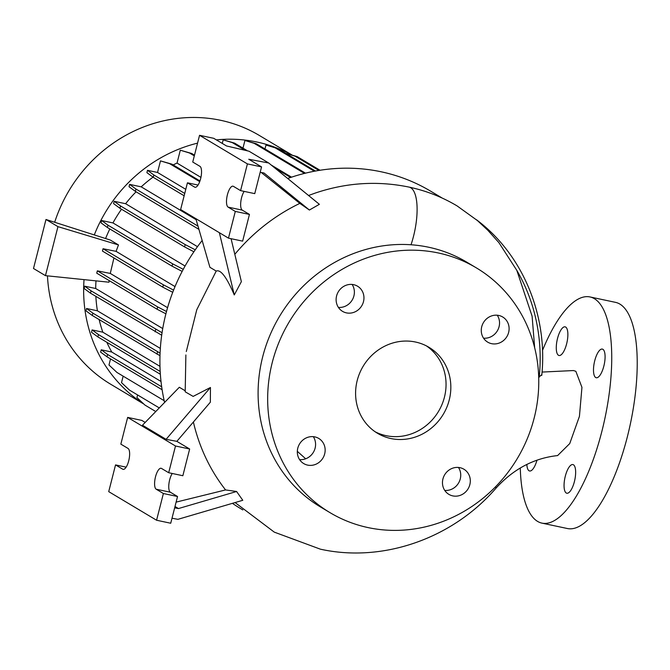 <?xml version="1.0" encoding="UTF-8"?>
<svg xmlns="http://www.w3.org/2000/svg" width="670" height="670" viewBox="0 0 670 670"><rect width="100%" height="100%" fill="white"/><g stroke="black" fill="none" stroke-linecap="round" stroke-linejoin="round"><path stroke-width="1" d="M495.49 486.847A42.394 2.965 41.3 0 1 495.959 488.212C513.446 469.017 533.998 458.138 557.616 455.575L569.743 443.565L579.433 416.355L581.945 387.352L575.84 371.289L573.428 370.552L542.055 372.068M538.697 377.352L541.561 374.848M314.833 436.899A14.648 13.651 120.9 0 0 298.502 446.019A14.648 13.651 120.9 0 0 303.719 463.573A14.648 13.651 120.9 0 0 307.639 465.114A14.648 13.651 120.9 0 0 323.97 455.994A14.648 13.651 120.9 0 0 318.753 438.44A14.648 13.651 120.9 0 0 314.833 436.899M353.634 284.675A14.648 13.651 120.9 0 0 337.303 293.787A14.648 13.651 120.9 0 0 342.529 311.349A14.648 13.651 120.9 0 0 346.449 312.882A14.648 13.651 120.9 0 0 362.772 303.77A14.648 13.651 120.9 0 0 357.554 286.207A14.648 13.651 120.9 0 0 353.634 284.675M498.781 315.453A14.648 13.651 120.9 0 0 482.45 324.573A14.648 13.651 120.9 0 0 487.676 342.127A14.648 13.651 120.9 0 0 491.596 343.668A14.648 13.651 120.9 0 0 507.927 334.548A14.648 13.651 120.9 0 0 502.701 316.994A14.648 13.651 120.9 0 0 498.781 315.453M459.98 467.685A14.648 13.651 120.9 0 0 443.649 476.797A14.648 13.651 120.9 0 0 448.875 494.359A14.648 13.651 120.9 0 0 452.794 495.892A14.648 13.651 120.9 0 0 469.126 486.78A14.648 13.651 120.9 0 0 463.9 469.218A14.648 13.651 120.9 0 0 459.98 467.685M557.524 338.451A14.648 5.042 102 0 1 565.111 326.843A14.648 5.042 102 0 1 566.619 343.886A14.648 5.042 102 0 1 559.031 355.494A14.648 5.042 102 0 1 557.524 338.451M594.742 360.695A14.648 5.042 102 0 1 602.33 349.087A14.648 5.042 102 0 1 603.837 366.13A14.648 5.042 102 0 1 596.25 377.738A14.648 5.042 102 0 1 594.742 360.695M565.304 476.186A14.648 5.042 102 0 1 572.892 464.57A14.648 5.042 102 0 1 574.399 481.613A14.648 5.042 102 0 1 566.812 493.229A14.648 5.042 102 0 1 565.304 476.186M442.175 198.052L430.659 191.176A184.987 172.466 120.9 0 0 381.163 171.788A184.987 172.466 120.9 0 0 287.706 178.488M292.128 155.063L259.374 135.482A144.904 135.097 120.9 0 0 220.597 120.29A144.904 135.097 120.9 0 0 54.664 222.264M291.802 154.963A144.904 135.097 120.9 0 0 256.962 142.032A144.904 135.097 120.9 0 0 216.36 139.888M476.378 267.891L466.806 262.171A142.593 132.945 120.9 0 0 428.649 247.23A142.593 132.945 120.9 0 0 269.642 335.997A142.593 132.945 120.9 0 0 320.478 506.956L330.05 512.676A142.593 132.945 120.9 0 0 368.207 527.617A142.593 132.945 120.9 0 0 527.223 438.85A142.593 132.945 120.9 0 0 476.378 267.891A142.593 132.945 120.9 0 0 438.222 252.95A142.593 132.945 120.9 0 0 279.206 341.717A142.593 132.945 120.9 0 0 330.05 512.676M415.517 342.027A50.099 46.707 120.9 0 0 359.648 373.215A50.099 46.707 120.9 0 0 377.512 433.289A50.099 46.707 120.9 0 0 390.911 438.54A50.099 46.707 120.9 0 0 446.781 407.352A50.099 46.707 120.9 0 0 428.917 347.278A50.099 46.707 120.9 0 0 415.517 342.027M375.158 431.781A50.099 46.707 120.9 0 0 386.129 435.676A50.099 46.707 120.9 0 0 441.404 405.861A50.099 46.707 120.9 0 0 426.48 345.929M227.415 194.736A10.787 3.719 -78 0 0 228.118 207.131L235.296 211.418L228.478 238.143L180.632 209.542L187.441 182.818L194.618 187.106A10.787 3.719 -78 0 0 195.029 187.265A10.787 3.719 -78 0 0 200.774 178.103A10.787 3.719 -78 0 0 199.92 166.319L192.742 162.031L199.551 135.306L247.406 163.907L240.589 190.632L233.411 186.344A10.787 3.719 -78 0 0 233.001 186.176A10.787 3.719 -78 0 0 227.415 194.736M244.148 191.386A10.787 3.719 -78 0 0 241.569 197.734A10.787 3.719 -78 0 0 242.272 210.129L249.449 214.417L242.641 241.141L228.478 238.143M155.507 476.831A10.787 3.719 -78 0 0 156.211 489.226L163.388 493.514L156.579 520.238L108.724 491.638L115.542 464.913L122.719 469.201A10.787 3.719 -78 0 0 123.129 469.36A10.787 3.719 -78 0 0 128.866 460.198A10.787 3.719 -78 0 0 128.012 448.414L120.835 444.126L127.652 417.402L175.498 446.002L168.689 472.727L161.512 468.439A10.787 3.719 -78 0 0 161.102 468.271A10.787 3.719 -78 0 0 155.507 476.831M172.24 473.481A10.787 3.719 -78 0 0 169.669 479.829A10.787 3.719 -78 0 0 170.364 492.224L177.542 496.512L170.733 523.236L156.579 520.238M542.491 350.435A115.617 39.832 102 0 1 589.943 296.936A115.617 39.832 102 0 1 601.844 431.488A115.617 39.832 102 0 1 541.98 523.136A115.617 39.832 102 0 1 520.28 467.987M589.943 296.936L615.429 302.338A115.617 39.832 102 0 1 627.329 436.89A115.617 39.832 102 0 1 567.457 528.538L541.98 523.136M197.558 143.137A144.904 135.097 120.9 0 0 94.286 234.927M84.035 279.625A144.904 135.097 120.9 0 0 143.648 403.868M137.601 394.965L136.931 397.595L144.929 405.065L155.767 411.539M123.154 376.163L121.505 382.645L129.503 390.116L159.284 407.921M110.533 358.902L108.976 364.999L116.974 372.47L164.184 400.694M106.848 342.286A132.225 123.272 120.9 0 0 111.773 352.035L101.229 349.799L100.634 352.127L106.999 356.792L162.115 389.739M99.16 319.582A132.225 123.272 120.9 0 0 102.828 332.194L92.1 329.925L91.505 332.253L97.87 336.918L160.364 374.27M95.869 296.383A132.225 123.272 120.9 0 0 97.41 310.805L86.539 308.493L85.944 310.83L92.309 315.495L159.979 355.703M95.986 280.864A132.225 123.272 120.9 0 0 95.701 288.502L84.713 286.174L84.118 288.502L90.484 293.167L161.696 335.209M109.83 228.964A132.225 123.272 120.9 0 0 105.592 238.545M121.521 209.224A132.225 123.272 120.9 0 0 112.954 222.926L101.631 220.522L101.036 222.859L107.409 227.524L172.039 266.158L182.156 271.4M136.077 191.796A132.225 123.272 120.9 0 0 125.617 203.714L114.168 201.293L113.582 203.621L119.947 208.286L184.585 246.92L193.906 251.761M153.02 177.14A132.225 123.272 120.9 0 0 141.202 186.846L129.612 184.384L129.017 186.721L135.39 191.386L198.94 229.375M185.783 189.342L157.534 172.458L147.492 170.322L146.898 172.659L153.263 177.316L184.141 195.774M157.534 172.458L160.482 160.884L169.669 163.689L199.71 181.645M199.962 180.942L171.897 164.158L160.482 160.884M200.933 177.374L177.031 163.086A132.225 123.272 120.9 0 0 173.161 164.921M177.031 163.086L180.314 150.206L189.501 153.003L194.308 155.884M194.501 155.139L191.72 153.48L180.314 150.206M222.264 143.422L223.177 139.854L232.364 142.651L245.203 150.331M247.557 150.876L234.584 143.129L223.177 139.854M242.967 148.137L244.918 140.491L254.106 143.296L304.481 173.413M305.495 173.161L256.325 143.765L244.918 140.491M264.985 148.949L265.99 145.03L275.177 147.836L314.339 171.244M315.428 171.034L277.397 148.305L265.99 145.03M320.017 170.255L297.162 156.596L285.805 153.33M196.142 219.685L141.202 186.846M197.483 246.677L125.617 203.714M185.062 266.032L112.954 222.926M175.021 286.592L116.078 251.351L118.481 244.935L110.299 240.044L45.987 219.492L33.5 268.494L45.46 275.646L108.984 282.204L109.177 280.613M167.567 307.689L110.274 273.435L113.942 257.95M162.726 328.568L95.701 288.502M160.331 348.417L97.41 310.805M159.971 366.356L102.828 332.194M161.009 381.465L111.773 352.035M536.963 460.198A14.648 5.042 102 0 1 529.593 470.977A14.648 5.042 102 0 1 526.863 464.436M185.113 390.727L179.326 387.268L142.484 425.224L166.085 439.327L176.846 441.346L189.652 449L182.843 475.725L168.689 472.727M193.395 422.016A186.955 174.3 120.9 0 0 225.572 489.938L236.594 491.495L178.48 508.555L174.661 507.835M178.48 508.555L175.004 506.478M145.197 422.427L141.805 420.4L127.652 417.402M126.144 467.157L115.542 464.913M172.014 518.228L177.893 519.334L242.783 500.289L236.594 491.495M177.542 496.512L163.388 493.514M189.652 449L175.498 446.002M176.118 502.123L225.572 489.938M185.875 354.966L185.196 391.808L193.144 396.406L210.447 387.486L166.085 439.327M176.846 441.346L210.355 402.193L210.447 387.486M195.833 218.629L209.903 267.297L216.217 271.074C220.656 269.206 226.678 277.162 234.274 294.942L241.368 281.651L231.075 238.696M234.818 254.307A186.955 174.3 -59.1 0 1 299.833 203.387L309.389 210.028L319.372 204.317L268.72 163.003L249.022 151.219L226.519 145.959L213.713 138.305L199.551 135.306M260.186 172.291L264.005 173.002L309.389 210.028M268.72 163.003L248.754 159.251L261.56 166.905L254.751 193.63L240.589 190.632M261.56 166.905L247.406 163.907M198.044 185.062L187.441 182.818M249.449 214.417L235.296 211.418M261.258 172.492L299.833 203.387M219.366 232.691L234.274 294.942M299.591 459.62A14.648 13.651 120.9 0 0 313.384 452.292A14.648 13.651 120.9 0 0 313.309 436.673M338.392 307.396A14.648 13.651 120.9 0 0 352.185 300.059A14.648 13.651 120.9 0 0 352.11 284.44M483.547 338.174A14.648 13.651 120.9 0 0 497.341 330.846A14.648 13.651 120.9 0 0 497.266 315.227M444.746 490.406A14.648 13.651 120.9 0 0 458.54 483.07A14.648 13.651 120.9 0 0 458.464 467.451M297.329 451.345L305.688 458.782M534.677 347.839L532.106 316.207L516.83 270.395L498.907 242.649L487.861 230.312L476.973 220.137M47.461 275.847A144.904 135.097 120.9 0 0 110.676 384.228L143.866 404.069M202.156 240.497A184.987 172.466 120.9 0 0 164.586 402.452M232.406 503.329A184.987 172.466 120.9 0 0 240.832 508.731L242.825 509.92M186.31 351.524L196.787 309.708L216.217 271.074M308.56 195.498L315.176 193.094C346.256 182.6 377.57 180.607 409.119 187.114A42.394 14.606 -78 0 0 409.11 187.114C426.187 190.749 442.192 197.03 457.124 205.933L478.958 221.678M271.166 164.996L291.542 177.173M275.102 168.204L290.621 177.483M234.584 143.129L232.364 142.651M147.492 170.322L153.857 174.987L153.263 177.316M153.857 174.987L184.736 193.446M171.897 164.158L169.669 163.689M45.987 219.492L57.955 226.644L118.481 244.935M103.038 248.738L163.38 284.817L162.785 287.145L102.443 251.074L103.038 248.738L116.078 251.351M163.38 284.817L173.589 290.11M162.785 287.145L172.734 292.304M97.343 270.847L157.685 306.919L157.09 309.247L96.748 273.176L97.343 270.847L110.274 273.435M157.685 306.919L166.503 311.491M157.09 309.247L165.892 313.811M57.955 226.644L45.46 275.646M92.1 329.925L98.465 334.59L160.189 371.482M98.465 334.59L97.87 336.918M285.822 153.346L294.942 156.127L318.887 170.44M297.162 156.596L294.942 156.127M129.612 184.384L135.985 189.049L198.002 226.125M135.985 189.049L135.39 191.386M101.229 349.799L107.594 354.464L161.679 386.791M107.594 354.464L106.999 356.792M277.397 148.305L275.177 147.836M191.72 153.48L189.501 153.003M114.168 201.293L120.541 205.958L185.18 244.592L195.246 249.809M120.541 205.958L119.947 208.286M185.18 244.592L184.585 246.92M84.713 286.174L91.078 290.839L162.048 332.755M91.078 290.839L90.484 293.167M155.716 329.472L155.122 331.801M256.325 143.765L254.106 143.296M101.631 220.522L108.004 225.187L172.634 263.829L183.253 269.332M108.004 225.187L107.409 227.524M172.634 263.829L172.039 266.158M86.539 308.493L92.904 313.158L160.071 353.115M92.904 313.158L92.309 315.495M157.542 351.8L156.948 354.128M411.028 244.759A42.394 14.606 -78 0 0 410.727 187.751A42.394 14.606 -78 0 0 409.119 187.114M242.272 210.129L228.118 207.131M170.364 492.224L156.211 489.226M123.565 469.385L122.719 469.201M195.472 187.29L194.618 187.106M539.199 377.202A181.16 168.899 120.9 0 0 516.83 270.395M235.078 502.55L274.281 532.131L320.377 549.174C382.964 563.051 452.669 538.412 495.959 488.212M541.77 375.393C548.001 314.992 522.617 254.324 476.521 219.785"/></g></svg>
